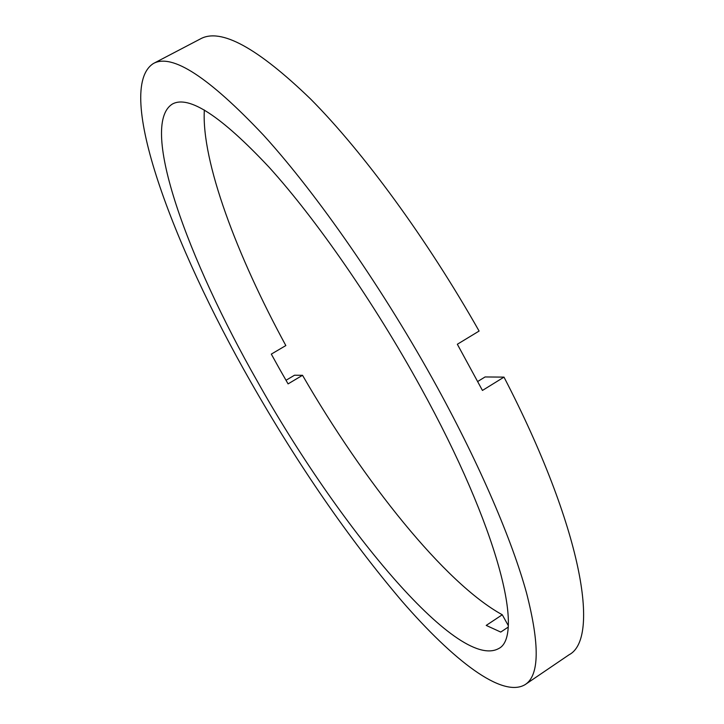 <?xml version="1.0" encoding="UTF-8"?>
<svg xmlns="http://www.w3.org/2000/svg" width="724" height="724" viewBox="0 0 724 724"><rect width="100%" height="100%" fill="white"/><g stroke="black" fill="none" stroke-linecap="round" stroke-linejoin="round"><path stroke-width="1.09" d="M508.167 625.382L502.275 614.757C444.69 583.227 363.548 480.863 302.523 375.294L288.08 383.892L279.582 369.023L271.31 354.108L285.835 345.565C236.866 255.5 201.335 161.262 204.34 109.994M257.708 381.946C188.593 260.839 138.402 125.089 172.43 104.021C188.864 94.998 221.082 116.066 269.084 167.226C316.117 219.155 374.19 302.759 420.49 386.969C498.673 528.42 524.782 636.722 498.456 648.677C456.98 670.886 336.651 522.99 257.708 381.946M153.379 63.522L200.403 38.915C220.684 27.666 257.409 47.694 310.56 98.98C362.76 151.488 426.87 238.739 479.098 331.058L457.342 344.253L482.446 390.444L503.995 377.123C582.377 528.366 600.341 638.722 569.055 654.777L525.162 684.596C502.23 698.497 453.242 660.188 402.091 601.327C348.715 538.493 298.234 465.297 250.649 381.729C173.036 245.834 113.74 88.952 153.379 63.522C171.932 53.151 208.63 77.016 263.473 135.117C317.32 194.322 384.29 290.632 437.368 387.494C480.365 466.075 512.031 540.357 526.493 592.793C539.86 644.894 539.416 675.501 525.162 684.596M285.998 380.29L294.523 375.222L302.523 375.294M503.995 377.123L485.089 376.951L477.75 381.476M502.275 614.757L486.211 625.409L500.736 632.079L508.031 627.219"/></g></svg>
